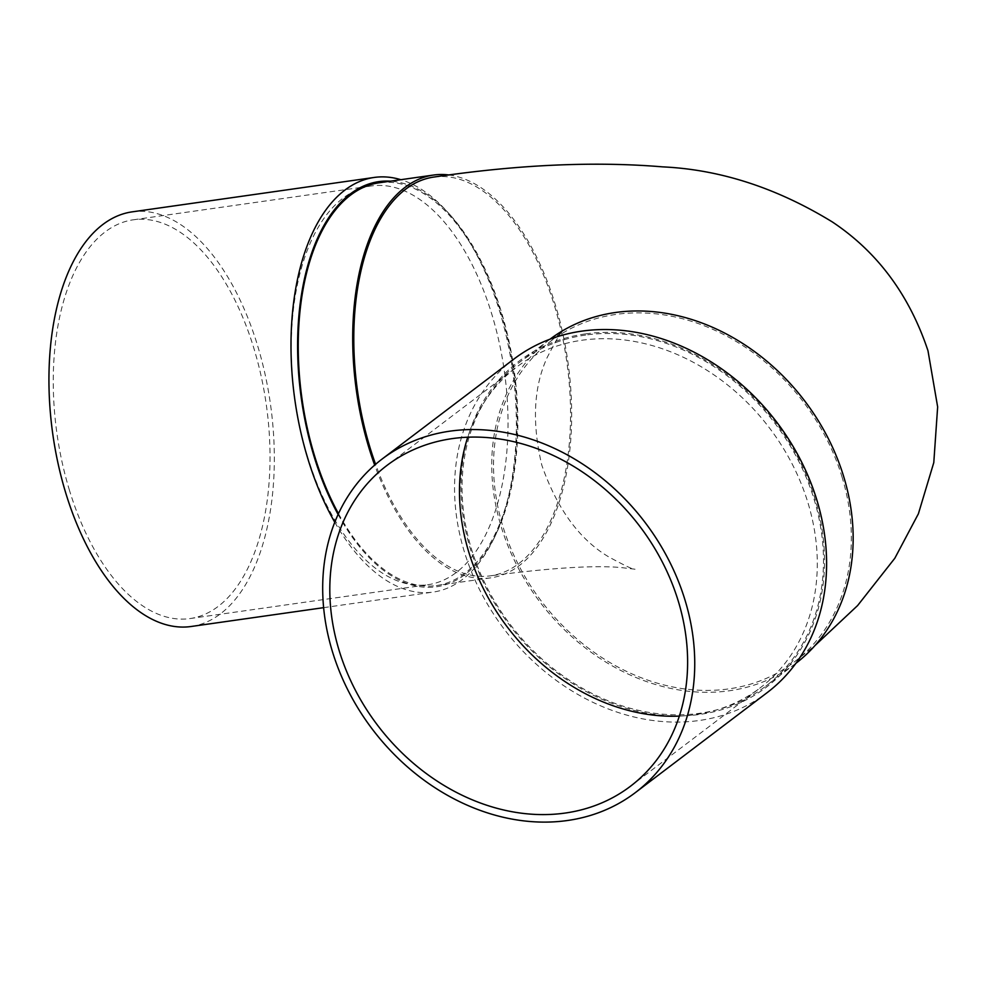 <?xml version="1.0" encoding="UTF-8"?>
<svg xmlns="http://www.w3.org/2000/svg" width="987" height="987" viewBox="0 0 987 987"><rect width="100%" height="100%" fill="white"/><g stroke="black" fill="none" stroke-linecap="round" stroke-linejoin="round"><path stroke-width="0.74" stroke-dasharray="4.93 3.7" d="M585.673 335.037A203.421 166.235 -127.2 0 0 519.841 362.081A203.421 166.235 -127.2 0 0 510.328 624.611A203.421 166.235 -127.2 0 0 765.715 686.212A203.421 166.235 -127.2 0 0 798.249 460.275A203.421 166.235 -127.2 0 0 585.673 335.037M795.88 663.326A203.421 166.235 52.8 0 1 795.386 663.708A203.421 166.235 52.8 0 1 500.989 526.022A203.421 166.235 52.8 0 1 549.5 339.577A203.421 166.235 52.8 0 1 550.006 339.195M842.182 477.498A201.385 164.57 -127.2 0 0 550.734 341.194A201.385 164.57 -127.2 0 0 541.32 601.108A201.385 164.57 -127.2 0 0 794.153 662.092A201.385 164.57 -127.2 0 0 842.182 477.498M514.017 358.984A209.404 171.121 -127.2 0 0 464.087 550.906A209.404 171.121 -127.2 0 0 767.133 692.652M585.34 333.914A204.617 167.21 -127.2 0 0 522.135 640.501A204.617 167.21 -127.2 0 0 820.839 598.023A204.617 167.21 -127.2 0 0 585.34 333.914M191.12 626.498A209.404 109.865 81.9 0 0 270.401 403.72A209.404 109.865 81.9 0 0 132.159 211.86M69.164 489.33A201.385 105.658 81.9 0 0 189.985 618.565A201.385 105.658 81.9 0 0 266.243 404.312A201.385 105.658 81.9 0 0 133.282 219.805A201.385 105.658 81.9 0 0 69.164 489.33M433.824 177.068A201.385 105.658 -98.1 0 1 554.645 306.303A201.385 105.658 -98.1 0 1 490.527 575.816A201.385 105.658 -98.1 0 1 375.591 464.309M307.179 455.476A201.385 105.658 81.9 0 0 428 584.711A201.385 105.658 81.9 0 0 504.246 370.458A201.385 105.658 81.9 0 0 371.297 185.951A201.385 105.658 81.9 0 0 307.179 455.476M679.34 716.118A201.385 164.57 -127.2 0 0 760.089 687.927A201.385 164.57 -127.2 0 0 769.502 428.013A201.385 164.57 -127.2 0 0 516.67 367.041A201.385 164.57 -127.2 0 0 467.752 437.204M334.778 522.271A209.404 109.865 81.9 0 0 433.17 592.077A209.404 109.865 81.9 0 0 493.932 538.495A209.404 109.865 81.9 0 0 447.493 211.958A209.404 109.865 81.9 0 0 400.858 179.696M338.109 514.474A204.617 107.349 81.9 0 0 495.906 534.411A204.617 107.349 81.9 0 0 450.528 215.339A204.617 107.349 81.9 0 0 390.556 181.164M338.492 513.659A203.421 106.719 81.9 0 0 436.353 585.575A203.421 106.719 81.9 0 0 513.376 369.163A203.421 106.719 81.9 0 0 379.082 182.792M448.986 174.983A203.421 106.719 -98.1 0 1 569.622 375.936A203.421 106.719 -98.1 0 1 490.81 577.839A203.421 106.719 -98.1 0 1 374.678 465.099M549.5 339.577L519.841 362.081M795.386 663.708L765.715 686.212M550.734 341.194L563.059 330.855C561.924 330.275 556.643 339.133 547.217 357.417C533.609 386.929 531.82 422.892 541.851 465.284C557.186 509.021 579.505 539.568 608.831 556.952C625.77 566.131 634.493 570.215 635.023 569.215L620.922 567.537C593.755 565.156 550.29 567.907 490.527 575.816M794.153 662.092L814.966 645.572M630.422 786.281L760.089 687.927M387.003 465.395L516.67 367.041M189.985 618.565L428 584.711M133.282 219.805L371.297 185.951M450.528 215.339L447.493 211.958M495.906 534.411L493.932 538.495M323.625 607.659L433.17 592.077M490.81 577.839L436.353 585.575"/><path stroke-width="1.48" d="M550.006 339.195A203.421 166.235 52.8 0 1 615.345 312.521A203.421 166.235 52.8 0 1 827.748 437.438A203.421 166.235 52.8 0 1 795.88 663.326M635.27 792.672L767.133 692.652A209.404 171.121 -127.2 0 0 800.617 460.065A209.404 171.121 -127.2 0 0 581.799 331.138A209.404 171.121 -127.2 0 0 514.017 358.984L382.154 459.004A209.404 171.121 -127.2 0 0 332.224 650.939A209.404 171.121 -127.2 0 0 635.27 792.672A209.404 171.121 -127.2 0 0 645.054 522.419A209.404 171.121 -127.2 0 0 382.154 459.004M400.858 179.696A209.404 109.865 81.9 0 0 374.196 177.45L132.159 211.86A209.404 109.865 81.9 0 0 65.487 492.118A209.404 109.865 81.9 0 0 191.12 626.498L323.625 607.659M375.591 464.309A201.385 105.658 -98.1 0 1 369.706 446.58A201.385 105.658 -98.1 0 1 433.824 177.068C518.496 164.582 594.754 161.189 662.585 166.865C720.189 169.542 776.757 187.9 832.3 221.927C877.431 251.956 909.311 294.891 927.977 350.718L937.65 406.903L933.788 462.595L918.391 513.795L894.814 558.26L857.604 605.562L814.966 645.572M467.752 437.204A201.385 164.57 -127.2 0 0 468.64 551.622A201.385 164.57 -127.2 0 0 679.34 716.118M338.973 649.977A201.385 164.57 -127.2 0 0 630.422 786.281A201.385 164.57 -127.2 0 0 639.835 526.379A201.385 164.57 -127.2 0 0 387.003 465.395A201.385 164.57 -127.2 0 0 338.973 649.977M374.196 177.45A209.404 109.865 81.9 0 0 344.907 190.084A209.404 109.865 81.9 0 0 307.537 457.697A209.404 109.865 81.9 0 0 334.778 522.271M390.556 181.164A204.617 107.349 81.9 0 0 350.286 193.958A204.617 107.349 81.9 0 0 338.109 514.474M374.678 465.099A203.421 106.719 -98.1 0 1 368.768 447.296A203.421 106.719 -98.1 0 1 405.077 187.333A203.421 106.719 -98.1 0 1 433.54 175.044L379.082 182.792A203.421 106.719 81.9 0 0 350.619 195.068A203.421 106.719 81.9 0 0 338.492 513.659M433.54 175.044A203.421 106.719 -98.1 0 1 448.986 174.983"/></g></svg>
